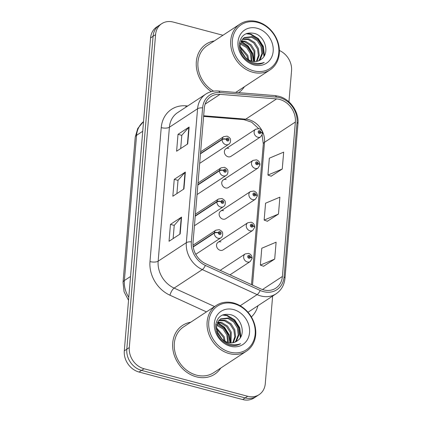 <?xml version="1.0" encoding="UTF-8"?>
<svg xmlns="http://www.w3.org/2000/svg" width="421" height="421" viewBox="0 0 421 421"><rect width="100%" height="100%" fill="white"/><g stroke="black" fill="none" stroke-linecap="round" stroke-linejoin="round"><path stroke-width="0.63" d="M226.161 179.514A4.568 3.826 56.7 0 0 223.304 179.914A4.568 3.826 56.7 0 0 221.914 184.282A4.568 3.826 56.7 0 0 225.456 187.955A4.568 3.826 56.7 0 0 228.314 187.55L258.047 168.021A4.568 3.826 -123.3 0 1 255.189 168.426A4.568 3.826 -123.3 0 1 251.647 164.758A4.568 3.826 -123.3 0 1 253.037 160.39L256.442 159.859C258.704 160.643 259.873 162.232 259.936 164.632A3.042 1.084 -177.6 0 0 258.284 163.59A1.521 1.274 56.7 0 0 255.584 162.938A1.521 1.274 56.7 0 0 258.273 163.711L257.468 163.464A0.61 0.51 -123.3 0 1 256.415 163.369A0.61 0.51 -123.3 0 1 256.978 162.732A0.61 0.51 -123.3 0 1 257.473 163.411L258.284 163.59M223.546 210.695A4.568 3.826 56.7 0 0 220.683 211.1A4.568 3.826 56.7 0 0 219.294 215.463A4.568 3.826 56.7 0 0 222.835 219.136A4.568 3.826 56.7 0 0 225.698 218.731L255.431 199.201A4.568 3.826 -123.3 0 1 252.568 199.607A4.568 3.826 -123.3 0 1 249.032 195.939A4.568 3.826 -123.3 0 1 250.416 191.571L253.826 191.039C256.089 191.823 257.252 193.413 257.32 195.812A3.042 1.084 -177.6 0 0 255.668 194.77A1.521 1.274 56.7 0 0 252.963 194.118A1.521 1.274 56.7 0 0 255.658 194.891L254.852 194.644A0.61 0.51 -123.3 0 1 254.268 195.039L254.852 194.644M220.925 241.875A4.568 3.826 56.7 0 0 218.067 242.28A4.568 3.826 56.7 0 0 216.678 246.648A4.568 3.826 56.7 0 0 220.22 250.316A4.568 3.826 56.7 0 0 223.077 249.911L252.81 230.382A4.568 3.826 -123.3 0 1 249.953 230.787A4.568 3.826 -123.3 0 1 246.411 227.119A4.568 3.826 -123.3 0 1 247.801 222.751L251.205 222.22C253.468 223.004 254.637 224.598 254.7 226.993A3.042 1.084 -177.6 0 0 253.047 225.951A1.521 1.274 56.7 0 0 250.348 225.298A1.521 1.274 56.7 0 0 253.037 226.077L252.232 225.824A0.61 0.51 -123.3 0 1 251.174 225.73A0.61 0.51 -123.3 0 1 251.742 225.093A0.61 0.51 -123.3 0 1 252.237 225.772L253.047 225.951M228.782 148.329A4.568 3.826 56.7 0 0 225.919 148.734A4.568 3.826 56.7 0 0 224.535 153.102A4.568 3.826 56.7 0 0 228.071 156.775A4.568 3.826 56.7 0 0 230.934 156.37L260.667 136.841A4.568 3.826 -123.3 0 1 257.805 137.246A4.568 3.826 -123.3 0 1 254.268 133.578A4.568 3.826 -123.3 0 1 255.652 129.21L259.062 128.679C261.325 129.463 262.488 131.052 262.557 133.446A3.042 1.084 -177.6 0 0 260.904 132.41A1.521 1.274 56.7 0 0 258.199 131.757A1.521 1.274 56.7 0 0 260.894 132.531L260.089 132.283A0.61 0.51 -123.3 0 1 259.504 132.678L260.089 132.283M214.321 40.937A29.223 24.481 56.7 0 0 206.195 44.084A29.223 24.481 56.7 0 0 211.363 91.62A29.223 24.481 56.7 0 1 206.195 44.084A29.223 24.481 56.7 0 1 214.321 40.937M190.697 322.239A29.223 24.481 56.7 0 0 182.577 325.386A29.223 24.481 56.7 0 0 173.694 353.34A29.223 24.481 56.7 0 0 196.344 376.827A29.223 24.481 56.7 0 0 214.657 374.237A29.223 24.481 56.7 0 0 220.772 368.033A29.223 24.481 56.7 0 1 214.657 374.237A29.223 24.481 56.7 0 1 196.344 376.827A29.223 24.481 56.7 0 1 173.694 353.34A29.223 24.481 56.7 0 1 182.577 325.386A29.223 24.481 56.7 0 1 190.697 322.239M279.612 99.424A19.482 16.319 -123.3 0 1 295.368 122.022L282.396 276.46A19.482 16.319 -123.3 0 1 275.823 288.159A19.482 16.319 -123.3 0 1 260.641 288.817L205.816 263.788A19.482 16.319 -123.3 0 1 193.039 242.259L204.285 108.302A19.482 16.319 -123.3 0 1 210.858 96.604A19.482 16.319 -123.3 0 1 220.046 94.357L276.592 98.903A19.482 16.319 -123.3 0 1 279.612 99.424M279.76 97.677A21.371 17.903 56.7 0 0 276.444 97.104L219.899 92.557A21.371 17.903 56.7 0 0 202.612 107.86L191.366 241.817A21.371 17.903 56.7 0 0 205.385 265.43L260.21 290.458A21.371 17.903 56.7 0 0 284.07 276.902L297.042 122.464A21.371 17.903 56.7 0 0 279.76 97.677M222.946 35.269L173.184 22.055A18.261 15.298 56.7 0 0 161.738 23.671L156.738 26.96A18.261 15.298 56.7 0 0 150.576 37.927L124.295 350.856A18.261 15.298 56.7 0 0 139.067 372.043L242.67 399.55L245.169 397.908A18.261 15.298 56.7 0 0 256.61 396.287A18.261 15.298 56.7 0 1 245.169 397.908L141.567 370.401L245.169 397.908L247.669 396.266A18.261 15.298 56.7 0 0 259.115 394.645A18.261 15.298 56.7 0 0 265.277 383.678L272.629 296.084M124.295 350.856L126.8 349.214A18.261 15.298 56.7 0 0 141.567 370.401A18.261 15.298 56.7 0 1 126.8 349.214L153.076 36.285L126.8 349.214L129.3 347.572A18.261 15.298 56.7 0 0 144.066 368.754L247.669 396.266M159.238 25.318A18.261 15.298 56.7 0 0 153.076 36.285A18.261 15.298 56.7 0 1 159.238 25.318M263.588 266.267L274.692 259.078L276.113 242.191L261.783 248.232L260.367 265.114L263.688 266.304M271.15 176.215L282.254 169.026L283.675 152.139L269.345 158.18L267.93 175.062L271.25 176.252M267.367 221.241L278.476 214.052L279.891 197.165L265.567 203.206L264.146 220.088L267.472 221.278M238.686 92.657A29.223 24.481 56.7 0 0 244.396 86.731A29.223 24.481 56.7 0 1 238.686 92.657M288.943 101.856L291.553 70.749A18.261 15.298 56.7 0 0 279.391 50.488M161.738 23.671A18.261 15.298 56.7 0 0 155.575 34.643L129.3 347.572M187.719 143.924L176.604 151.223L178.02 134.336L189.14 127.037L187.719 143.924M180.156 233.976L169.042 241.275L170.458 224.388L181.577 217.089L180.156 233.976M183.94 188.95L172.826 196.249L174.241 179.362L185.356 172.063L183.94 188.95M174.241 179.362L178.015 180.367M176.904 193.565L178.02 180.314L185.035 172.336A4.868 1.816 4.8 0 1 185.356 172.063M170.458 224.388L174.231 225.393M173.126 238.591L174.236 225.34L181.256 217.362A4.868 1.816 4.8 0 1 181.577 217.089M178.02 134.336L181.793 135.336M180.688 148.539L181.798 135.288L188.819 127.305A4.868 1.816 4.8 0 1 189.14 127.037M278.476 214.052L264.146 220.088M282.254 169.026L267.93 175.062M274.692 259.078L260.367 265.114M242.67 399.55A18.261 15.298 56.7 0 0 254.11 397.934L259.115 394.645M259.504 132.678A0.61 0.51 -123.3 0 1 259.599 131.552A0.61 0.51 -123.3 0 1 260.094 132.231L260.904 132.41M260.894 132.531A3.042 1.189 7.3 0 1 262.525 133.831L260.667 136.841M259.447 132.657L260.094 132.231M200.464 153.828L222.146 139.588A3.042 1.084 2.4 0 1 226.24 139.267A1.521 1.274 56.7 0 0 228.94 139.925A1.521 1.274 56.7 0 0 226.251 139.146L227.056 139.398A0.61 0.51 -123.3 0 1 228.114 139.493A0.61 0.51 -123.3 0 1 227.545 140.13A0.61 0.51 -123.3 0 1 227.051 139.446L226.24 139.267M226.251 139.146A3.042 1.189 -172.7 0 0 222.177 139.219A4.568 3.826 -123.3 0 1 223.698 136.662L200.633 151.807M200.496 153.46L222.177 139.219M256.873 163.853L257.468 163.464M258.273 163.711A3.042 1.189 7.3 0 1 259.904 165.011L258.047 168.021M256.826 163.837L257.473 163.411M254.268 195.039A0.61 0.51 -123.3 0 1 254.363 193.913A0.61 0.51 -123.3 0 1 254.858 194.591L255.668 194.77M255.658 194.891A3.042 1.189 7.3 0 1 257.289 196.191L255.431 199.201M254.21 195.018L254.858 194.591M251.637 226.214L252.232 225.824M253.037 226.077A3.042 1.189 7.3 0 1 254.668 227.372L252.81 230.382M251.59 226.198L252.237 225.772M252.032 258.347A3.042 1.084 -177.6 0 0 252.084 258.173A3.042 1.084 -177.6 0 0 250.432 257.131A1.521 1.274 56.7 0 0 247.727 256.478A1.521 1.274 56.7 0 0 250.421 257.257L249.616 257.005A0.61 0.51 -123.3 0 1 249.032 257.399L249.616 257.005M249.032 257.399A0.61 0.51 -123.3 0 1 249.127 256.273A0.61 0.51 -123.3 0 1 249.616 256.952L250.432 257.131M250.421 257.257A3.042 1.189 7.3 0 1 252.047 258.552L250.195 261.567A4.568 3.826 -123.3 0 1 247.332 261.967A4.568 3.826 -123.3 0 1 243.796 258.299A4.568 3.826 -123.3 0 1 245.18 253.931L248.585 253.4C250.853 254.184 252.016 255.779 252.084 258.173M248.969 257.378L249.616 256.952M197.849 185.008L219.525 170.768A3.042 1.084 2.4 0 1 223.619 170.447A1.521 1.274 56.7 0 0 226.324 171.105A1.521 1.274 56.7 0 0 223.63 170.326L224.435 170.579A0.61 0.51 -123.3 0 1 225.493 170.673A0.61 0.51 -123.3 0 1 224.93 171.31A0.61 0.51 -123.3 0 1 224.435 170.626L223.619 170.447M223.63 170.326A3.042 1.189 -172.7 0 0 219.557 170.4A4.568 3.826 -123.3 0 1 221.078 167.842L198.017 182.988M197.875 184.64L219.557 170.4M195.228 216.189L216.91 201.948A3.042 1.084 2.4 0 1 221.004 201.627A1.521 1.274 56.7 0 0 223.704 202.285A1.521 1.274 56.7 0 0 221.014 201.506L221.82 201.759A0.61 0.51 -123.3 0 1 222.877 201.854A0.61 0.51 -123.3 0 1 222.309 202.49A0.61 0.51 -123.3 0 1 221.814 201.806L221.004 201.627M221.014 201.506A3.042 1.189 -172.7 0 0 216.941 201.58A4.568 3.826 -123.3 0 1 218.462 199.022L195.397 214.168M195.26 215.82L216.941 201.58M193.218 246.969L214.289 233.129A3.042 1.084 2.4 0 1 218.383 232.813A1.521 1.274 56.7 0 0 221.088 233.466A1.521 1.274 56.7 0 0 218.394 232.687L219.199 232.939A0.61 0.51 -123.3 0 1 220.257 233.034A0.61 0.51 -123.3 0 1 219.688 233.671A0.61 0.51 -123.3 0 1 219.199 232.987L218.383 232.813M218.394 232.687A3.042 1.189 -172.7 0 0 214.321 232.76A4.568 3.826 -123.3 0 1 215.841 230.203L193.018 245.19M193.171 246.653L214.321 232.76M251.974 61.219L251.358 53.114L247.58 47.078L241.917 43.563L240.438 43.216M239.744 43.121L239.381 43.089M240.286 43.942L246.695 47.662L250.474 53.699L251.237 61.013M254.637 61.561L254.889 50.799L251.105 44.763L245.448 41.247L241.37 40.784M241.091 41.326L244.564 41.826L250.227 45.342L254.005 51.378L254.01 61.54M256.947 61.345L259.241 55.293L258.415 48.483L254.637 42.447L248.974 38.927L242.685 38.932M242.328 39.348L248.09 39.506L253.752 43.026L257.536 49.062L258.394 55.546L256.394 61.445M258.973 60.692L260.289 59.272L262.751 53.151L261.946 46.163L258.168 40.127L252.505 36.611L244.306 37.548L241.996 39.779L240.123 45.515L241.512 52.12L244.148 56.104A13.761 11.53 56.7 0 0 251.737 61.161A13.761 11.53 56.7 0 0 260.357 59.94A13.761 11.53 56.7 0 0 261.32 59.219L260.331 59.956M243.875 37.853L251.621 37.19L257.284 40.705L261.062 46.742L261.867 53.73L259.404 59.85L258.489 60.892M248.732 59.95L247.827 55.435L240.123 46.563M240.217 47.662L246.948 56.014L247.748 59.361M253.553 70.812A26.176 21.929 56.7 0 0 278.786 52.772A26.176 21.929 56.7 0 0 257.615 22.408A26.176 21.929 56.7 0 0 232.381 40.448A26.176 21.929 56.7 0 0 253.553 70.812M252.9 72.301A27.397 22.95 56.7 0 0 270.066 69.875A27.397 22.95 56.7 0 0 278.392 43.668A27.397 22.95 56.7 0 0 257.152 21.65A27.397 22.95 56.7 0 0 239.991 24.076A27.397 22.95 56.7 0 0 231.661 50.283A27.397 22.95 56.7 0 0 252.9 72.301M235.565 92.409A27.397 22.95 56.7 0 0 237.276 91.41L270.066 69.875M261.32 59.219C270.103 53.309 265.177 36.374 254.821 33.538C246.064 31.617 240.88 35.101 239.275 43.989C239.328 53.172 243.706 59.677 252.411 63.503L253.321 63.771C257.326 64.787 260.957 64.334 264.209 62.408C260.446 63.829 256.547 63.839 252.516 62.44C249.09 61.177 246.301 59.061 244.148 56.104M257.126 28.26A19.85 16.63 56.7 0 0 237.991 41.937A19.85 16.63 56.7 0 0 254.042 64.96A19.85 16.63 56.7 0 0 273.176 51.283A19.85 16.63 56.7 0 0 257.126 28.26M239.991 24.076L207.2 45.61A27.397 22.95 56.7 0 0 198.144 68.249A27.397 22.95 56.7 0 0 213.631 91.157M246.827 33.422L250.842 34.043L258.315 38.574L263.335 46.384L264.472 55.488M241.244 41.326L248.153 45.957L252.747 53.341L253.968 61.534M240.801 50.294L245.559 57.624M246.085 33.712L250.4 34.333L257.873 38.864L262.893 46.673L263.946 56.393M240.944 41.668L247.769 46.31L252.305 53.63L253.547 61.498M241.265 51.557L244.533 56.556M228.356 342.52L227.735 334.416L223.956 328.38L218.294 324.865L216.815 324.517M216.12 324.423L215.757 324.391M216.662 325.244L223.072 328.964L226.856 335L227.614 342.315M231.018 342.862L231.266 332.101L227.487 326.065L221.825 322.549L217.746 322.086M217.473 322.628L220.941 323.128L226.603 326.643L230.382 332.679L230.387 342.841M233.323 342.647L235.623 336.595L234.797 329.785L231.013 323.749L225.351 320.228L219.062 320.234M218.704 320.649L224.472 320.807L230.134 324.328L233.913 330.364L234.771 336.847L232.776 342.747M235.35 341.994L236.665 340.573L239.128 334.453L238.323 327.464L234.544 321.428L228.882 317.913L220.688 318.85L218.373 321.081L216.499 326.817L217.894 333.421L220.525 337.405A13.761 11.53 56.7 0 0 228.114 342.462A13.761 11.53 56.7 0 0 236.739 341.242A13.761 11.53 56.7 0 0 237.697 340.521L236.707 341.257M220.257 319.155L227.998 318.492L233.66 322.007L237.444 328.043L238.249 335.032L235.786 341.152L234.871 342.194M225.109 341.252L224.209 336.737L216.499 327.864M216.594 328.964L223.325 337.316L224.13 340.663M229.929 352.114A26.176 21.929 56.7 0 0 255.163 334.074A26.176 21.929 56.7 0 0 233.992 303.709A26.176 21.929 56.7 0 0 208.758 321.749A26.176 21.929 56.7 0 0 229.929 352.114M229.277 353.603A27.397 22.95 56.7 0 0 246.443 351.177A27.397 22.95 56.7 0 0 254.773 324.97A27.397 22.95 56.7 0 0 233.534 302.952A27.397 22.95 56.7 0 0 216.368 305.378A27.397 22.95 56.7 0 0 208.042 331.585A27.397 22.95 56.7 0 0 229.277 353.603M216.368 305.378L183.577 326.912A27.397 22.95 56.7 0 0 175.252 353.119A27.397 22.95 56.7 0 0 196.486 375.137A27.397 22.95 56.7 0 0 213.652 372.711L246.443 351.177M237.697 340.521C246.48 334.611 241.559 317.676 231.197 314.84C222.441 312.919 217.262 316.403 215.657 325.291C215.705 334.474 220.083 340.978 228.787 344.804L229.698 345.073C233.702 346.088 237.333 345.636 240.591 343.71C236.823 345.131 232.924 345.141 228.892 343.741C225.472 342.478 222.683 340.363 220.525 337.405M233.502 309.561A19.85 16.63 56.7 0 0 214.368 323.239A19.85 16.63 56.7 0 0 230.419 346.262A19.85 16.63 56.7 0 0 249.553 332.585A19.85 16.63 56.7 0 0 233.502 309.561M223.209 314.724L227.224 315.345L234.697 319.876L239.712 327.685L240.849 336.789M217.62 322.628L224.53 327.259L229.124 334.642L230.345 342.836M217.183 331.595L221.935 338.926M222.462 315.013L226.782 315.634L234.255 320.165L239.27 327.975L240.323 337.695M217.32 322.97L224.146 327.612L228.687 334.932L229.924 342.799M217.646 332.858L220.909 337.858M295.368 122.022L264.52 142.277A19.482 16.319 56.7 0 0 248.769 119.68A19.482 16.319 56.7 0 0 245.743 119.159L203.659 115.775M257.941 305.73A30.438 25.497 -123.3 0 1 251.379 316.945M284.07 276.902A6.089 2.273 4.8 0 1 284.996 278.249L297.963 123.811C299.215 111.96 290.18 99.019 278.691 96.235L274.781 95.562A6.089 2.784 94.6 0 1 276.444 97.104M191.366 241.817A6.089 2.273 -175.2 0 0 186.335 242.685L197.581 108.729A6.089 2.273 4.8 0 1 202.612 107.86M205.385 265.43A6.089 1.994 114.5 0 1 202.306 269.593A24.35 20.397 -123.3 0 1 186.335 242.685L158.154 261.188A24.35 20.397 56.7 0 0 174.126 288.096L214.568 306.556M274.781 95.562L218.236 91.015A6.089 2.784 94.6 0 1 219.899 92.557M161.227 127.626A6.089 2.273 4.8 0 0 169.405 127.231L197.581 108.729A24.35 20.397 -123.3 0 1 205.795 94.104L177.62 112.607A24.35 20.397 56.7 0 0 169.405 127.231L158.154 261.188A6.089 2.273 4.8 0 1 149.981 261.583L161.227 127.626A30.438 25.497 -123.3 0 1 185.85 105.829L187.713 105.981M260.21 290.458A6.089 1.994 114.5 0 1 257.131 294.621L202.306 269.593L174.126 288.096A6.089 1.994 -65.5 0 0 169.947 295.216A30.438 25.497 -123.3 0 1 149.981 261.583M284.996 278.249C284.317 285.006 281.354 290.19 276.108 293.8A24.35 20.397 -123.3 0 1 257.131 294.621L240.196 305.741M297.963 123.811A6.089 2.273 -175.2 0 0 297.042 122.464M206.458 311.882L169.947 295.216M155.575 34.643L150.576 37.927M144.066 368.754L139.067 372.043M185.85 105.829A6.089 2.784 -85.4 0 0 186.029 107.087M282.396 276.46L262.478 289.543M252.526 285.112L264.52 142.277A10.957 4.089 4.8 0 0 263.314 143.94L262.12 135.188M276.592 98.903L245.743 119.159A10.957 5.015 -85.4 0 1 244.017 119.653L203.606 116.406M220.046 94.357L205.148 104.14M183.624 189.155L185.035 172.336M187.403 144.129L188.819 127.305M179.841 234.181L181.256 217.362M143.55 121.58A24.35 20.397 56.7 0 0 136.572 135.304L142.74 131.257M128.542 300.336L124.084 291.821L123.037 282.38L135.23 137.151A12.177 4.542 4.8 0 1 136.572 135.304L124.379 280.539L130.542 276.486M123.037 282.38A12.177 4.542 4.8 0 1 124.379 280.539A24.35 20.397 56.7 0 0 128.794 297.289M199.665 163.369L228.708 144.292A4.568 3.826 -123.3 0 1 225.851 144.698A4.568 3.826 -123.3 0 1 222.146 139.588M197.044 194.549L226.093 175.473A4.568 3.826 -123.3 0 1 223.23 175.878A4.568 3.826 -123.3 0 1 219.525 170.768M194.428 225.73L223.472 206.653A4.568 3.826 -123.3 0 1 220.615 207.058A4.568 3.826 -123.3 0 1 216.91 201.948M195.765 254.316L220.857 237.833A4.568 3.826 -123.3 0 1 217.994 238.239A4.568 3.826 -123.3 0 1 214.289 233.129M218.236 91.015C213.657 90.678 209.511 91.71 205.795 94.104M276.108 293.8L248.001 312.256M244.017 119.653L251.626 122.185L258.626 128.584M251.5 284.638L263.314 143.94M135.23 137.151L137.767 128.421L143.55 121.558M225.919 148.734L255.652 129.21M228.708 144.292C230.098 143.508 230.692 141.977 230.487 139.693C230.566 138.541 229.434 137.351 227.103 136.13L223.698 136.662M223.304 179.914L253.037 160.39M220.683 211.1L250.416 191.571M218.067 242.28L247.801 222.751M220.188 270.345L245.18 253.931M230.003 274.829L250.195 261.567M226.093 175.473C227.482 174.689 228.071 173.157 227.872 170.873C227.945 169.721 226.819 168.532 224.482 167.311L221.078 167.842M223.472 206.653C224.861 205.869 225.456 204.338 225.251 202.054C225.33 200.901 224.198 199.712 221.867 198.491L218.462 199.022M220.857 237.833C222.246 237.055 222.835 235.518 222.63 233.234C222.709 232.082 221.583 230.892 219.246 229.671L215.841 230.203"/></g></svg>
